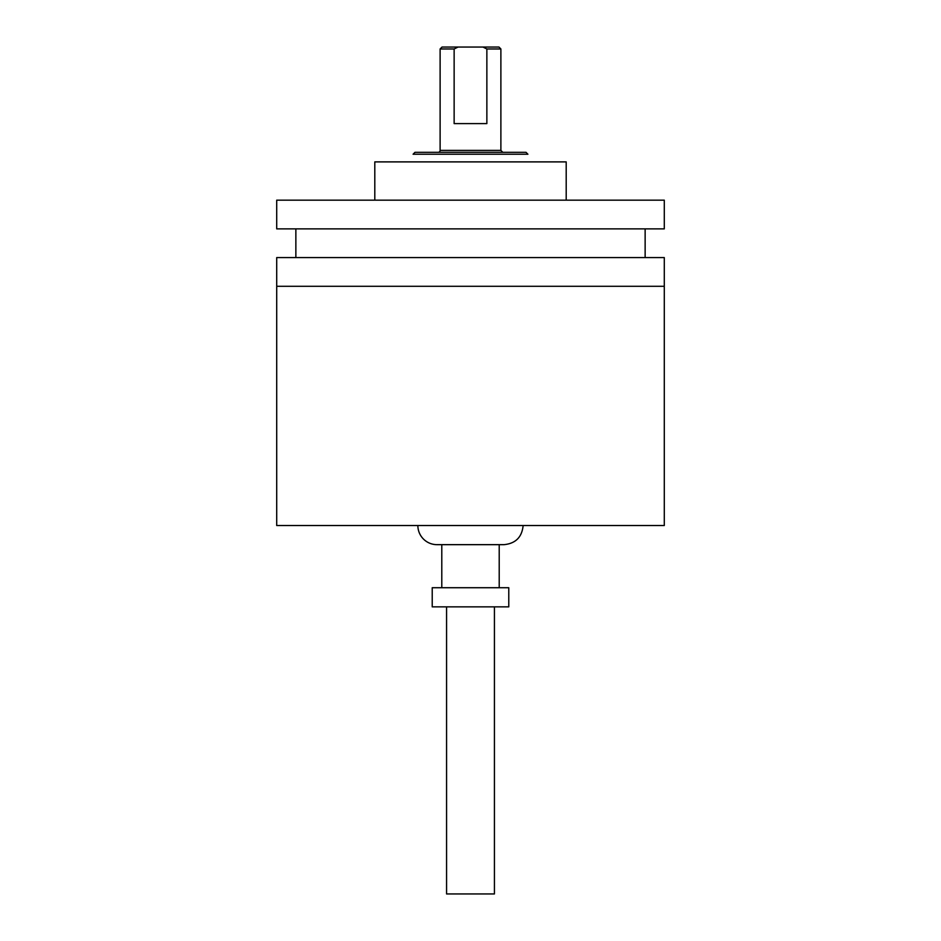 <?xml version="1.0" encoding="UTF-8"?>
<svg xmlns="http://www.w3.org/2000/svg" width="941" height="941" viewBox="0 0 941 941"><rect width="100%" height="100%" fill="white"/><g stroke="black" fill="none" stroke-linecap="round" stroke-linejoin="round"><path stroke-width="1.41" d="M440.117 150.395L500.883 150.395L500.883 48.967L486.862 48.967L486.862 123.6L454.138 123.6L454.138 48.967L458.044 47.05L442.035 47.05L440.117 48.967L440.117 150.395A1.917 1.917 0 0 1 438.2 152.313M500.883 48.967L498.965 47.05L482.956 47.05L486.862 48.967M454.138 48.967L440.117 48.967M458.044 47.05L482.956 47.05M414.993 152.313L526.007 152.313L527.913 154.23L413.087 154.23L414.993 152.313M276.713 525.525L276.713 286.287L664.287 286.287L276.713 286.287L276.713 257.575L664.287 257.575L664.287 525.525L276.713 525.525M432.225 606.863L432.225 587.725L508.775 587.725L508.775 606.863L432.225 606.863M441.788 587.725L441.788 544.663L499.212 544.663L499.212 587.725M523.137 525.525C521.996 537.146 515.621 543.533 503.988 544.663L437.012 544.663A19.138 19.138 0 0 1 417.863 525.525M566.2 200.162L566.2 161.887L374.8 161.887L374.8 200.162M291.439 228.875L664.287 228.875L664.287 200.162L276.713 200.162L276.713 228.875L291.439 228.875M494.425 606.863L494.425 893.95L446.575 893.95L446.575 606.863M500.883 150.395L502.8 152.313M645.138 257.575L645.138 228.875M295.862 257.575L295.862 228.875"/></g></svg>
